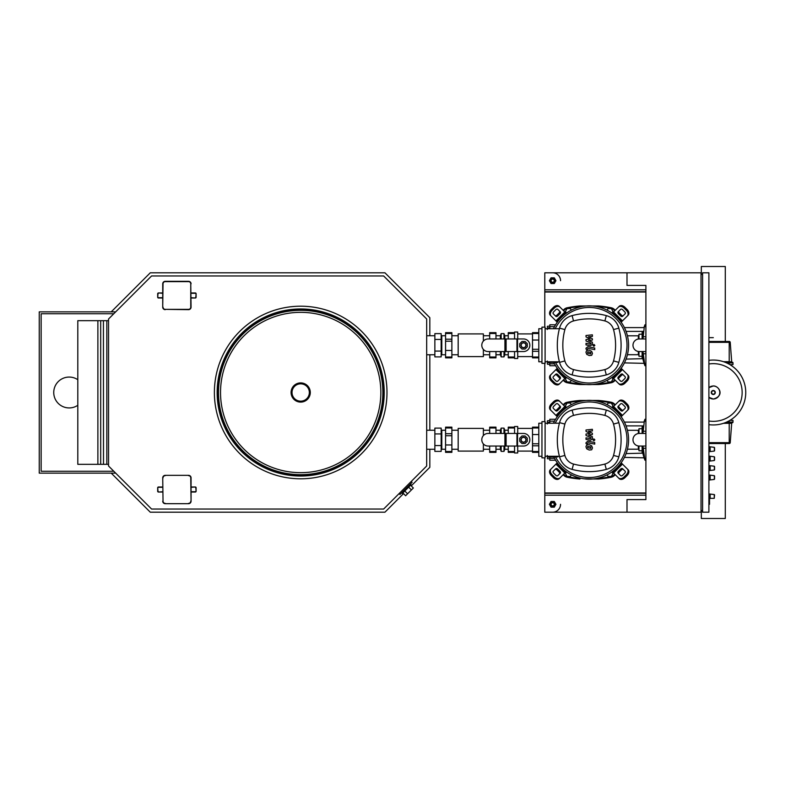 <?xml version="1.0" encoding="UTF-8"?>
<svg xmlns="http://www.w3.org/2000/svg" width="785" height="785" viewBox="0 0 785 785"><rect width="100%" height="100%" fill="white"/><g stroke="black" fill="none" stroke-linecap="round" stroke-linejoin="round"><path stroke-width="1.18" d="M732.366 362.258A0.628 0.628 0 0 1 732.994 362.896L729.216 362.896L729.216 362.258L732.366 362.258M725.065 362.258L731.689 361.679A0.628 0.628 0 0 0 732.317 362.258M729.903 364.623L732.994 364.623L732.994 362.896M723.436 361.679L729.216 361.679L729.216 342.348L730.227 342.348A0.942 0.942 0 0 0 729.285 341.475A0.942 0.942 0 0 1 730.227 342.348L731.689 361.679M708.894 341.475L729.285 341.475M731.414 364.623L731.414 365.584M725.065 422.742L732.366 422.742A0.628 0.628 0 0 0 732.994 422.104L729.216 422.104L729.216 423.321L731.689 423.321A0.628 0.628 0 0 1 732.317 422.742A0.628 0.628 0 0 0 731.689 423.321L730.227 442.652A0.942 0.942 0 0 1 729.285 443.525A0.942 0.942 0 0 0 730.227 442.652A0.942 0.942 0 0 1 729.285 443.525A0.942 0.942 0 0 0 730.227 442.652L729.216 442.652L729.285 443.525M732.994 422.104A0.628 0.628 0 0 1 732.366 422.742A0.628 0.628 0 0 0 732.994 422.104L732.994 420.377L729.903 420.377M708.894 443.525L729.216 443.525M731.414 420.377L731.414 419.416M708.894 360.354A32.44 32.44 0 0 1 745.75 392.5A32.44 32.44 0 0 1 708.894 424.646M708.894 363.995A28.839 28.839 0 0 1 742.149 392.5A28.839 28.839 0 0 1 708.894 421.005M701.319 274.387L701.319 266.507L725.291 266.507L725.291 341.475M725.291 443.525L725.291 518.492L701.319 518.492L701.319 510.613M399.074 493.608L399.967 494.491L412.125 482.333L411.232 481.44M401.704 492.754L402.371 493.422L411.055 484.737L410.388 484.07M77.803 405.296A15.435 15.435 0 0 1 53.743 392.5A15.435 15.435 0 0 1 77.803 379.704M103.424 464.318L108.546 464.318M103.424 320.682L103.502 464.318L77.803 464.318L77.803 320.682L108.546 320.682M113.786 471.245L41.144 471.245L41.144 313.755L113.786 313.755M106.829 464.318L106.829 320.682M100.686 464.318L100.686 320.682M97.88 464.318L97.88 320.682M115.68 473.139L39.25 473.139L39.25 311.861L115.68 311.861M188.547 281.629L188.547 281.315A2.522 2.522 0 0 1 191.069 283.836A2.522 2.522 0 0 0 188.547 281.315L165.243 281.315A2.522 2.522 0 0 0 162.721 283.836L162.721 307.141A2.522 2.522 0 0 0 165.243 309.663A2.522 2.522 0 0 1 162.721 307.141L163.035 283.836A2.208 2.208 0 0 1 165.243 281.629L188.547 281.629A2.208 2.208 0 0 1 190.755 283.836L190.755 307.141A2.208 2.208 0 0 1 188.547 309.349L165.243 309.349L188.547 309.663A2.522 2.522 0 0 0 191.069 307.141L190.755 283.836M162.721 292.962L158.472 292.962A0.785 0.785 0 0 0 157.687 293.757L157.687 297.221A0.785 0.785 0 0 0 158.472 298.006L162.721 298.006M191.069 298.006L195.318 298.006A0.785 0.785 0 0 0 196.113 297.221L196.113 293.757A0.785 0.785 0 0 0 195.318 292.962L191.069 292.962M188.547 475.337A2.522 2.522 0 0 1 191.069 477.859A2.522 2.522 0 0 0 188.547 475.337L165.243 475.337A2.522 2.522 0 0 0 162.721 477.859A2.522 2.522 0 0 1 165.243 475.337L188.547 475.337A2.522 2.522 0 0 1 191.069 477.859L191.069 501.164A2.522 2.522 0 0 1 188.547 503.685L165.243 503.685A2.522 2.522 0 0 1 162.721 501.164A2.522 2.522 0 0 0 165.243 503.685L188.547 503.685A2.522 2.522 0 0 0 191.069 501.164A2.522 2.522 0 0 1 188.547 503.685L165.243 503.685M162.721 477.859L163.035 501.164L162.721 477.859M162.721 486.994L158.472 486.994A0.785 0.785 0 0 0 157.687 487.779L157.687 491.243A0.785 0.785 0 0 0 158.472 492.038L162.721 492.038M191.069 492.038L195.318 492.038A0.785 0.785 0 0 0 196.113 491.243L196.113 487.779A0.785 0.785 0 0 0 195.318 486.994L191.069 486.994M426.677 318.995L426.677 466.005L383.639 509.043L151.583 509.043L108.546 466.005L108.546 318.995L151.583 275.957L383.639 275.957L426.677 318.995M410.575 485.228L413.352 488.005L405.639 495.727L402.852 492.941M404.785 491.008L407.572 493.794M408.642 487.151L411.428 489.938M111.225 311.861L150.278 272.807L384.944 272.807L429.827 317.689L429.827 335.754M429.827 354.751L429.827 430.249M429.827 449.246L429.827 467.31L411.242 485.895M403.529 493.608L384.944 512.193L150.278 512.193L111.225 473.139M300.684 382.894A9.606 9.606 0 0 0 291.078 392.5A9.606 9.606 0 0 0 300.684 402.106A9.606 9.606 0 0 0 310.291 392.5A9.606 9.606 0 0 0 300.684 382.894A9.606 9.606 0 0 1 310.291 392.5A9.606 9.606 0 0 0 300.684 382.894A9.606 9.606 0 0 1 310.291 392.5A9.606 9.606 0 0 1 300.684 402.106A9.606 9.606 0 0 0 310.291 392.5M300.684 312.342A80.158 80.158 0 0 0 220.526 392.5A80.158 80.158 0 0 0 300.684 472.658A80.158 80.158 0 0 0 380.843 392.5A80.158 80.158 0 0 0 300.684 312.342M386.985 392.5A86.301 86.301 0 0 0 300.684 306.199A86.301 86.301 0 0 0 214.383 392.5A86.301 86.301 0 0 0 300.684 478.801A86.301 86.301 0 0 0 386.985 392.5M445.576 335.754L441.798 335.754L441.16 335.126M445.576 354.751L441.798 354.751L441.16 355.379M441.798 354.751L441.798 335.754M434.861 339.434L434.861 333.615L441.16 333.615L441.16 339.434L434.861 339.434L434.861 356.89L441.16 356.89L441.16 339.434M441.16 351.072L434.861 351.072M483.374 341.082L483.374 333.91L458.175 333.91L458.175 356.596L483.374 356.596L483.374 349.423M458.175 335.754L451.875 335.754M458.175 354.751L451.875 354.751M489.673 335.754L483.374 335.754M489.673 354.751L483.374 354.751M445.576 333.488L445.576 332.654L451.875 332.654L451.875 333.488L445.576 333.488L445.576 339.198L451.875 339.198L451.875 341.22L445.576 341.22L445.576 339.198M489.673 333.488L489.673 332.654L495.973 332.654L495.973 333.488L489.673 333.488L489.673 338.953M445.576 357.852L445.576 357.018L451.875 357.018L451.875 357.852L445.576 357.852M489.673 357.852L489.673 357.018L495.973 357.018L495.973 357.852L489.673 357.852M495.973 338.953L495.973 333.488M451.875 341.22L451.875 357.018M451.875 350.473L445.576 350.473L445.576 357.018M495.973 357.018L495.973 351.552M445.576 341.22L445.576 350.473M489.673 357.018L489.673 351.552M451.875 333.488L451.875 339.198M508.258 354.751L504.794 354.751L503.999 356.89L503.999 351.552M508.258 335.754L504.794 335.754L504.794 338.953M504.794 351.552L504.794 354.751M504.794 335.754L503.999 333.615L503.999 338.953M500.379 351.552L500.379 354.751L495.973 354.751M500.379 338.953L500.379 335.754L495.973 335.754M500.379 335.754L501.164 333.615L501.164 338.953M500.379 354.751L501.164 356.89L501.164 351.552M503.999 333.615L501.164 333.615M501.164 356.89L503.999 356.89M488.093 338.953L523.536 338.953A6.3 6.3 0 0 1 529.836 345.253A6.3 6.3 0 0 1 523.536 351.552L488.093 351.552A6.3 6.3 0 0 1 481.794 345.253A6.3 6.3 0 0 1 488.093 338.953A6.3 6.3 0 0 0 481.794 345.253A6.3 6.3 0 0 0 488.093 351.552M523.536 351.552A6.3 6.3 0 0 0 529.836 345.253A6.3 6.3 0 0 0 523.536 338.953M526.048 345.253A2.522 2.522 0 0 0 523.536 342.731A2.522 2.522 0 0 0 521.014 345.253A2.522 2.522 0 0 0 523.536 347.775A2.522 2.522 0 0 0 526.048 345.253M521.171 345.253A2.365 2.365 0 0 1 523.536 342.888A2.365 2.365 0 0 1 525.891 345.253A2.365 2.365 0 0 1 523.536 347.618A2.365 2.365 0 0 1 521.171 345.253M527.314 343.683L527.314 346.823L525.096 349.031L521.966 349.031L519.748 346.823L519.748 343.683L521.966 341.475L525.096 341.475L527.314 343.683M517.707 356.596L532.505 356.596M517.707 333.91L532.505 333.91M508.258 351.552L508.258 357.852L514.558 357.852L514.558 358.48L517.707 358.48L517.707 351.552M514.558 338.953L514.558 333.488L508.258 333.488L508.258 332.654L514.558 332.654L514.558 332.026L517.707 332.026L517.707 338.953M538.804 357.852L532.505 357.852L532.505 357.018L538.804 357.018M538.804 351.307L532.505 351.307L532.505 349.286L538.804 349.286M538.804 333.488L532.505 333.488L532.505 332.654L538.804 332.654M508.258 357.018L514.558 357.018L514.558 351.552M532.505 349.286L532.505 333.488M532.505 340.033L538.804 340.033M508.258 333.488L508.258 338.953M532.505 357.018L532.505 351.307M547.282 329.504L547.282 328.719M547.538 326.226L547.282 327.051L547.538 326.226L549.834 326.226M549.834 327.865L547.538 327.865M547.282 361.002L547.282 361.787M547.538 364.279L547.282 363.455L547.538 364.279L549.834 364.279M549.834 362.641L547.538 362.641M555.123 364.966L554.867 365.731L549.834 365.731L549.834 363.838L554.495 363.838M555.162 325.471L554.867 324.784L555.123 325.539M554.867 324.784L549.834 324.784L549.834 328.719M549.834 361.787L549.834 363.838M445.576 430.249L441.798 430.249L441.16 429.621M445.576 449.246L441.798 449.246L441.16 449.874M441.798 449.246L441.798 430.249M434.861 433.928L434.861 428.11L441.16 428.11L441.16 433.928L434.861 433.928L434.861 451.385L441.16 451.385L441.16 433.928M441.16 445.566L434.861 445.566M483.374 435.577L483.374 428.404L458.175 428.404L458.175 451.09L483.374 451.09L483.374 443.917M458.175 430.249L451.875 430.249M458.175 449.246L451.875 449.246M489.673 430.249L483.374 430.249M489.673 449.246L483.374 449.246M445.576 427.982L445.576 427.148L451.875 427.148L451.875 427.982L445.576 427.982L445.576 433.693L451.875 433.693L451.875 435.714L445.576 435.714L445.576 433.693M489.673 427.982L489.673 427.148L495.973 427.148L495.973 427.982L489.673 427.982L489.673 433.448M445.576 452.346L445.576 451.512L451.875 451.512L451.875 452.346L445.576 452.346M489.673 452.346L489.673 451.512L495.973 451.512L495.973 452.346L489.673 452.346M495.973 433.448L495.973 427.982M451.875 435.714L451.875 451.512M451.875 444.967L445.576 444.967L445.576 451.512M495.973 451.512L495.973 446.047M445.576 435.714L445.576 444.967M489.673 451.512L489.673 446.047M451.875 427.982L451.875 433.693M508.258 449.246L504.794 449.246L503.999 451.385L503.999 446.047M508.258 430.249L504.794 430.249L504.794 433.448M504.794 446.047L504.794 449.246M504.794 430.249L503.999 428.11L503.999 433.448M500.379 446.047L500.379 449.246L495.973 449.246M500.379 433.448L500.379 430.249L495.973 430.249M500.379 430.249L501.164 428.11L501.164 433.448M500.379 449.246L501.164 451.385L501.164 446.047M503.999 428.11L501.164 428.11M501.164 451.385L503.999 451.385M488.093 433.448L523.536 433.448A6.3 6.3 0 0 1 529.836 439.747A6.3 6.3 0 0 1 523.536 446.047L488.093 446.047A6.3 6.3 0 0 1 481.794 439.747A6.3 6.3 0 0 1 488.093 433.448A6.3 6.3 0 0 0 481.794 439.747A6.3 6.3 0 0 0 488.093 446.047M523.536 446.047A6.3 6.3 0 0 0 529.836 439.747A6.3 6.3 0 0 0 523.536 433.448M526.048 439.747A2.522 2.522 0 0 0 523.536 437.225A2.522 2.522 0 0 0 521.014 439.747A2.522 2.522 0 0 0 523.536 442.269A2.522 2.522 0 0 0 526.048 439.747M521.171 439.747A2.365 2.365 0 0 1 523.536 437.382A2.365 2.365 0 0 1 525.891 439.747A2.365 2.365 0 0 1 523.536 442.112A2.365 2.365 0 0 1 521.171 439.747M527.314 438.177L527.314 441.317L525.096 443.525L521.966 443.525L519.748 441.317L519.748 438.177L521.966 435.969L525.096 435.969L527.314 438.177M517.707 451.09L532.505 451.09M517.707 428.404L532.505 428.404M508.258 446.047L508.258 452.346L514.558 452.346L514.558 452.974L517.707 452.974L517.707 446.047M514.558 433.448L514.558 427.982L508.258 427.982L508.258 427.148L514.558 427.148L514.558 426.52L517.707 426.52L517.707 433.448M538.804 452.346L532.505 452.346L532.505 451.512L538.804 451.512M538.804 445.801L532.505 445.801L532.505 443.78L538.804 443.78M538.804 427.982L532.505 427.982L532.505 427.148L538.804 427.148M508.258 451.512L514.558 451.512L514.558 446.047M532.505 443.78L532.505 427.982M532.505 434.527L538.804 434.527M508.258 427.982L508.258 433.448M532.505 451.512L532.505 445.801M547.282 423.998L547.282 423.213M547.538 420.721L547.282 421.545L547.538 420.721L549.834 420.721M549.834 422.359L547.538 422.359M547.282 455.496L547.282 456.281M547.538 458.774L547.282 457.949L547.538 458.774L549.834 458.774M549.834 457.135L547.538 457.135M555.123 459.46L554.867 460.216L549.834 460.216L549.834 458.332L554.495 458.332M555.162 419.965L554.867 419.268L555.123 420.034M554.867 419.268L549.834 419.268L549.834 423.213M549.834 456.281L549.834 458.332M626.999 272.807L626.999 285.406L645.898 285.406L645.898 499.594L626.999 499.594L626.999 512.193L701.025 512.193L701.025 272.807L544.79 272.807L544.79 327.139M708.894 504.313L709.532 504.313L709.532 496.444L708.894 496.444M702.595 510.613L701.025 510.613M702.595 512.193L708.894 512.193L708.894 272.807L702.595 272.807L702.595 512.193M702.595 274.387L701.025 274.387M708.894 493.922L714.252 494.55L714.252 498.338L714.566 494.864L714.252 498.338L710.16 498.338L709.532 498.966M708.894 475.023L714.252 475.651L714.566 479.115L714.566 475.965L714.252 479.439L708.894 480.067M708.894 446.675L714.252 447.303L714.566 450.767L714.566 447.617L714.252 451.09L708.894 451.718M708.894 456.124L714.252 456.752L714.566 460.216L714.566 457.066L714.252 460.54L708.894 461.168M708.894 465.574L714.252 466.202L714.566 469.665L714.566 466.516L714.252 469.989L708.894 470.617M709.532 493.922L709.532 496.444M710.16 494.55L710.16 498.338M709.532 475.023L709.532 480.067M710.16 475.651L710.16 479.439M709.532 446.675L709.532 451.718M710.16 447.303L710.16 451.09M709.532 456.124L709.532 461.168M710.16 456.752L710.16 460.54M709.532 465.574L709.532 470.617M710.16 466.202L710.16 469.989M607.099 380.323L608.041 381.952L611.319 381.952L612.948 379.116L611.957 377.389M607.099 474.817L608.041 476.446L611.319 476.446L612.948 473.61L611.957 471.883M566.456 377.389L565.455 379.116L567.094 381.952L570.371 381.952L571.303 380.323M566.456 471.883L565.455 473.61L567.094 476.446L570.371 476.446L571.303 474.817M611.957 313.117L612.948 311.39L611.319 308.554L608.041 308.554L607.099 310.183M611.957 407.611L612.948 405.884L611.319 403.048L608.041 403.048L607.099 404.677M571.303 310.183L570.371 308.554L567.094 308.554L565.455 311.39L566.456 313.117M571.303 404.677L570.371 403.048L567.094 403.048L565.455 405.884L566.456 407.611M645.898 338.953L639.284 338.953A6.3 6.3 0 0 0 632.985 345.253A6.3 6.3 0 0 0 639.284 351.552L645.898 351.552M624.409 327.61L644.073 327.61M626.057 331.398L643.298 331.398M624.409 362.896L644.034 363.337L642.778 358.666L626.057 359.108M642.679 338.953L642.679 332.34L642.12 332.34L642.12 338.953M642.935 338.953L644.348 326.668L644.956 324.784L645.898 324.784M642.679 351.552L642.679 358.166L642.12 358.166L642.12 351.552M644.034 363.337L644.956 365.731L642.935 351.552M645.898 363.838L644.387 363.955M642.12 356.282L638.97 356.282L638.97 351.543M642.12 334.233L638.97 334.233L638.97 338.963M638.342 351.484L638.342 354.702L627.431 354.702M638.342 339.022L638.342 335.803L627.431 335.803M645.898 433.448L639.284 433.448A6.3 6.3 0 0 0 632.985 439.747A6.3 6.3 0 0 0 639.284 446.047L645.898 446.047M624.409 422.104L644.073 422.104M626.057 425.892L643.298 425.892M624.409 457.39L644.034 457.832L642.778 453.161L626.057 453.602M642.679 433.448L642.679 426.834L642.12 426.834L642.12 433.448M642.935 433.448L644.348 421.162L644.956 419.268L645.898 419.268M642.679 446.047L642.679 452.66L642.12 452.66L642.12 446.047M644.034 457.832L644.956 460.216L642.935 446.047M645.898 458.332L644.387 458.45M642.12 450.767L638.97 450.767L638.97 446.037M642.12 428.718L638.97 428.718L638.97 433.457M638.342 445.978L638.342 449.197L627.431 449.197M638.342 433.516L638.342 430.298L627.431 430.298M590.752 353.888L590.752 352.406L587.661 351.798L587.661 353.279L590.752 353.888M591.684 351.346L589.211 350.149L586.729 350.385L585.944 352.2L586.729 354.339L589.211 355.546L591.684 355.301L592.469 353.476L591.684 351.346M594.736 348.03L587.837 346.695L586.012 348.197L586.012 349.099L587.366 349.364L587.936 348.304L594.736 349.619L594.736 348.03M592.94 345.361L593.902 346.322L594.873 345.361L593.902 344.399L592.94 345.361M586.012 336.883L590.016 338.992L586.012 339.552L586.012 340.945L591.046 343.231L590.477 344.183L586.012 343.32L586.012 344.909L590.585 345.792L592.4 344.272L592.39 342.162L588.456 340.572L592.39 340.033L592.39 338.786L588.456 336.726L592.39 336.461L592.39 334.822L586.012 335.489L586.012 336.883M590.752 448.382L590.752 446.9L587.661 446.292L587.661 447.774L590.752 448.382M591.684 445.841L589.211 444.644L586.729 444.879L585.944 446.694L586.729 448.834L589.211 450.04L591.684 449.795L592.469 447.97L591.684 445.841M594.736 442.524L587.837 441.19L586.012 442.691L586.012 443.594L587.366 443.859L587.936 442.799L594.736 444.114L594.736 442.524M592.94 439.855L593.902 440.817L594.873 439.855L593.902 438.893L592.94 439.855M586.012 431.377L590.016 433.487L586.012 434.046L586.012 435.43L591.046 437.726L590.477 438.678L586.012 437.814L586.012 439.404L590.585 440.287L592.4 438.766L592.39 436.656L588.456 435.067L592.39 434.527L592.39 433.281L588.456 431.22L592.39 430.955L592.39 429.316L586.012 429.984L586.012 431.377M628.579 345.253A39.368 39.368 0 0 1 553.768 362.415A39.368 39.368 0 0 0 628.579 345.253A39.368 39.368 0 0 0 553.474 328.719A39.368 39.368 0 0 1 628.579 345.253M559.46 379.449A1.57 1.109 45 0 0 559.136 377.546L556.908 375.318A1.57 1.109 45 0 0 555.005 374.995M557.693 374.533L559.921 376.761A1.57 1.109 -135 0 1 560.255 378.664L557.752 381.157A1.57 1.109 -135 0 1 555.849 380.833L553.621 378.605A1.57 1.109 -135 0 1 553.297 376.702L555.8 374.209A1.57 1.109 -135 0 1 557.693 374.533L556.908 375.318M623.398 374.995A1.57 1.109 -45 0 0 621.504 375.318L619.277 377.546A1.57 1.109 -45 0 0 618.943 379.449M618.482 376.761L620.709 374.533A1.57 1.109 135 0 1 622.613 374.209L625.115 376.702A1.57 1.109 135 0 1 624.782 378.605L622.554 380.833A1.57 1.109 135 0 1 620.66 381.157L618.158 378.664A1.57 1.109 135 0 1 618.482 376.761L619.277 377.546M618.943 311.056A1.57 1.109 -135 0 0 619.277 312.96L621.504 315.187A1.57 1.109 -135 0 0 623.398 315.511M620.709 315.972L618.482 313.745A1.57 1.109 45 0 1 618.158 311.841L620.66 309.349A1.57 1.109 45 0 1 622.554 309.673L624.782 311.9A1.57 1.109 45 0 1 625.115 313.804L622.613 316.296A1.57 1.109 45 0 1 620.709 315.972L621.504 315.187M559.98 383.384A4.72 3.336 -135 0 1 554.279 382.413L553.494 383.198A4.72 3.336 45 0 0 559.195 384.169L566.181 377.192M557.271 368.283L550.285 375.269A4.72 3.336 45 0 0 551.266 380.97L552.051 380.185A4.72 3.336 -135 0 1 551.07 374.474M553.494 383.198L551.266 380.97M554.279 382.413L552.051 380.185M627.343 374.474A4.72 3.336 135 0 1 626.361 380.185L627.146 380.97A4.72 3.336 -45 0 0 628.128 375.269L621.141 368.283M612.231 377.192L619.218 384.169A4.72 3.336 -45 0 0 624.919 383.198L624.134 382.413A4.72 3.336 135 0 1 618.433 383.384M627.146 380.97L624.919 383.198M626.361 380.185L624.134 382.413M618.433 307.121A4.72 3.336 45 0 1 624.134 308.103L624.919 307.308A4.72 3.336 -135 0 0 619.218 306.336L612.231 313.313M621.141 322.223L628.128 315.236A4.72 3.336 -135 0 0 627.146 309.535L626.361 310.33A4.72 3.336 45 0 1 627.343 316.031M624.919 307.308L627.146 309.535M624.134 308.103L626.361 310.33M555.005 315.511A1.57 1.109 135 0 0 556.908 315.187L559.136 312.96A1.57 1.109 135 0 0 559.46 311.056M559.921 313.745L557.693 315.972A1.57 1.109 -45 0 1 555.8 316.296L553.297 313.804A1.57 1.109 -45 0 1 553.621 311.9L555.849 309.673A1.57 1.109 -45 0 1 557.752 309.349L560.255 311.841A1.57 1.109 -45 0 1 559.921 313.745L559.136 312.96M566.181 313.313L559.195 306.336A4.72 3.336 135 0 0 553.494 307.308L554.279 308.103A4.72 3.336 -45 0 1 559.98 307.121M551.07 316.031A4.72 3.336 -45 0 1 552.051 310.33L551.266 309.535A4.72 3.336 135 0 0 550.285 315.236L557.271 322.223M551.266 309.535L553.494 307.308M552.051 310.33L554.279 308.103M555.221 328.719A37.798 37.798 0 0 1 626.999 345.253A37.798 37.798 0 0 1 555.535 362.415M557.831 361.787L557.831 362.415L549.951 362.415L549.951 361.787M541.954 363.367L545.104 363.367L545.104 327.139L541.954 327.139L541.954 363.367M545.104 361.787L559.411 361.787M541.954 328.719L538.804 328.719L538.804 361.787L541.954 361.787M559.411 328.719L545.104 328.719M559.558 362.356A17.721 17.721 0 0 0 572.098 374.896A66.225 66.225 0 0 0 606.305 374.896A17.721 17.721 0 0 0 618.845 362.356A66.225 66.225 0 0 0 618.845 328.15A17.721 17.721 0 0 0 606.305 315.609A66.225 66.225 0 0 0 572.098 315.609A17.721 17.721 0 0 0 559.558 328.15A66.225 66.225 0 0 0 559.558 362.356L564.886 360.933A60.71 60.71 0 0 1 564.886 329.572A12.207 12.207 0 0 1 573.521 320.937A60.71 60.71 0 0 1 604.882 320.937A12.207 12.207 0 0 1 613.527 329.572A60.71 60.71 0 0 1 613.527 360.933A12.207 12.207 0 0 1 604.882 369.568A60.71 60.71 0 0 1 573.521 369.568A12.207 12.207 0 0 1 564.886 360.933M628.579 439.747A39.368 39.368 0 0 1 553.768 456.909A39.368 39.368 0 0 0 628.579 439.747A39.368 39.368 0 0 0 553.474 423.213A39.368 39.368 0 0 1 628.579 439.747M559.46 473.944A1.57 1.109 45 0 0 559.136 472.04L556.908 469.813A1.57 1.109 45 0 0 555.005 469.489M557.693 469.028L559.921 471.255A1.57 1.109 -135 0 1 560.255 473.159L557.752 475.651A1.57 1.109 -135 0 1 555.849 475.327L553.621 473.1A1.57 1.109 -135 0 1 553.297 471.196L555.8 468.704A1.57 1.109 -135 0 1 557.693 469.028L556.908 469.813M623.398 469.489A1.57 1.109 -45 0 0 621.504 469.813L619.277 472.04A1.57 1.109 -45 0 0 618.943 473.944M618.482 471.255L620.709 469.028A1.57 1.109 135 0 1 622.613 468.704L625.115 471.196A1.57 1.109 135 0 1 624.782 473.1L622.554 475.327A1.57 1.109 135 0 1 620.66 475.651L618.158 473.159A1.57 1.109 135 0 1 618.482 471.255L619.277 472.04M618.943 405.551A1.57 1.109 -135 0 0 619.277 407.454L621.504 409.682A1.57 1.109 -135 0 0 623.398 410.005M620.709 410.467L618.482 408.239A1.57 1.109 45 0 1 618.158 406.336L620.66 403.843A1.57 1.109 45 0 1 622.554 404.167L624.782 406.394A1.57 1.109 45 0 1 625.115 408.298L622.613 410.79A1.57 1.109 45 0 1 620.709 410.467L621.504 409.682M559.98 477.879A4.72 3.336 -135 0 1 554.279 476.897L553.494 477.692A4.72 3.336 45 0 0 559.195 478.664L566.181 471.687M557.271 462.777L550.285 469.764A4.72 3.336 45 0 0 551.266 475.465L552.051 474.67A4.72 3.336 -135 0 1 551.07 468.969M553.494 477.692L551.266 475.465M554.279 476.897L552.051 474.67M627.343 468.969A4.72 3.336 135 0 1 626.361 474.67L627.146 475.465A4.72 3.336 -45 0 0 628.128 469.764L621.141 462.777M612.231 471.687L619.218 478.664A4.72 3.336 -45 0 0 624.919 477.692L624.134 476.897A4.72 3.336 135 0 1 618.433 477.879M627.146 475.465L624.919 477.692M626.361 474.67L624.134 476.897M618.433 401.616A4.72 3.336 45 0 1 624.134 402.587L624.919 401.802A4.72 3.336 -135 0 0 619.218 400.831L612.231 407.808M621.141 416.717L628.128 409.731A4.72 3.336 -135 0 0 627.146 404.03L626.361 404.815A4.72 3.336 45 0 1 627.343 410.526M624.919 401.802L627.146 404.03M624.134 402.587L626.361 404.815M555.005 410.005A1.57 1.109 135 0 0 556.908 409.682L559.136 407.454A1.57 1.109 135 0 0 559.46 405.551M559.921 408.239L557.693 410.467A1.57 1.109 -45 0 1 555.8 410.79L553.297 408.298A1.57 1.109 -45 0 1 553.621 406.394L555.849 404.167A1.57 1.109 -45 0 1 557.752 403.843L560.255 406.336A1.57 1.109 -45 0 1 559.921 408.239L559.136 407.454M566.181 407.808L559.195 400.831A4.72 3.336 135 0 0 553.494 401.802L554.279 402.587A4.72 3.336 -45 0 1 559.98 401.616M551.07 410.526A4.72 3.336 -45 0 1 552.051 404.815L551.266 404.03A4.72 3.336 135 0 0 550.285 409.731L557.271 416.717M551.266 404.03L553.494 401.802M552.051 404.815L554.279 402.587M555.221 423.213A37.798 37.798 0 0 1 626.999 439.747A37.798 37.798 0 0 1 555.535 456.909M557.831 456.281L557.831 456.909L549.951 456.909L549.951 456.281M541.954 457.861L545.104 457.861L545.104 421.633L541.954 421.633L541.954 457.861M545.104 456.281L559.411 456.281M541.954 423.213L538.804 423.213L538.804 456.281L541.954 456.281M559.411 423.213L545.104 423.213M559.558 456.85A17.721 17.721 0 0 0 572.098 469.391A66.225 66.225 0 0 0 606.305 469.391A17.721 17.721 0 0 0 618.845 456.85A66.225 66.225 0 0 0 618.845 422.644A17.721 17.721 0 0 0 606.305 410.104A66.225 66.225 0 0 0 572.098 410.104A17.721 17.721 0 0 0 559.558 422.644A66.225 66.225 0 0 0 559.558 456.85L564.886 455.428A60.71 60.71 0 0 1 564.886 424.067A12.207 12.207 0 0 1 573.521 415.432A60.71 60.71 0 0 1 604.882 415.432A12.207 12.207 0 0 1 613.527 424.067A60.71 60.71 0 0 1 613.527 455.428A12.207 12.207 0 0 1 604.882 464.063A60.71 60.71 0 0 1 573.521 464.063A12.207 12.207 0 0 1 564.886 455.428M563.237 380.126A6.3 6.3 0 0 0 567.192 382.746A111.382 111.382 0 0 0 579.968 384.552L579.389 383.934A0.628 0.628 0 0 0 579.968 384.552L579.389 383.384M615.175 310.379A6.3 6.3 0 0 0 611.221 307.759A111.382 111.382 0 0 0 598.445 305.954L599.024 306.582A0.628 0.628 0 0 0 598.445 305.954L579.968 305.954L579.389 306.582L579.968 305.954A0.628 0.628 0 0 0 579.389 306.582L579.389 307.121M579.968 384.552L598.445 384.552A0.628 0.628 0 0 0 599.024 383.934L598.396 384.051L599.024 383.384M598.396 383.541L598.396 384.051L594.029 384.326M584.383 384.326L580.017 384.051L580.017 383.541M599.024 307.121L598.445 305.954L599.024 306.582M614.714 379.675A5.672 5.672 0 0 1 611.093 382.128L611.221 382.746A111.382 111.382 0 0 1 598.445 384.552L599.024 383.934M611.221 382.746A6.3 6.3 0 0 0 615.175 380.126M580.017 306.964L580.017 306.454L584.383 306.179M594.029 306.179L598.396 306.454L598.396 306.964M579.968 305.954L579.389 306.582L579.968 305.954A111.382 111.382 0 0 0 567.192 307.759A6.3 6.3 0 0 0 563.237 310.379M563.237 474.621A6.3 6.3 0 0 0 567.192 477.241A111.382 111.382 0 0 0 579.968 479.046L579.389 478.418A0.628 0.628 0 0 0 579.968 479.046L579.389 478.418L580.017 478.036M614.714 474.169A5.672 5.672 0 0 1 611.093 476.623L611.221 477.241A111.382 111.382 0 0 1 598.445 479.046L599.024 478.418L598.445 479.046A0.628 0.628 0 0 0 599.024 478.418L598.445 479.046L584.383 478.821M615.175 404.874A6.3 6.3 0 0 0 611.221 402.254A111.382 111.382 0 0 0 598.445 400.448L599.024 401.066A0.628 0.628 0 0 0 598.445 400.448L579.968 400.448L579.389 401.066L579.968 400.448A0.628 0.628 0 0 0 579.389 401.066L579.389 401.616M599.024 478.418L599.024 477.879M598.396 478.036L598.396 478.546L594.029 478.821M599.024 401.616L599.024 401.066L599.024 401.616M598.445 400.448L599.024 401.066M611.221 477.241A6.3 6.3 0 0 0 615.175 474.621M580.017 401.459L580.017 400.949L584.383 400.674M594.029 400.674L598.396 400.949L598.396 401.459M579.968 400.448L579.389 401.066L579.968 400.448A111.382 111.382 0 0 0 567.192 402.254A6.3 6.3 0 0 0 563.237 404.874M579.389 477.879L579.389 478.418M563.689 405.325A5.672 5.672 0 0 1 567.31 402.872A110.754 110.754 0 0 1 579.389 401.125L579.389 401.066M552.669 506.207A1.894 1.894 0 0 1 550.776 504.313A1.894 1.894 0 0 1 552.669 502.429A1.894 1.894 0 0 1 554.553 504.313A1.894 1.894 0 0 1 552.669 506.207M552.669 505.893A1.57 1.57 0 0 1 551.09 504.313A1.57 1.57 0 0 1 552.669 502.743A1.57 1.57 0 0 1 554.239 504.313A1.57 1.57 0 0 1 552.669 505.893M552.669 272.807A7.87 7.87 0 0 1 560.539 280.687M552.669 282.571A1.894 1.894 0 0 1 550.776 280.687A1.894 1.894 0 0 1 552.669 278.793A1.894 1.894 0 0 1 554.553 280.687A1.894 1.894 0 0 1 552.669 282.571M552.669 282.257A1.57 1.57 0 0 1 551.09 280.687A1.57 1.57 0 0 1 552.669 279.107A1.57 1.57 0 0 1 554.239 280.687A1.57 1.57 0 0 1 552.669 282.257M645.898 291.706L544.79 291.706L645.898 291.706M544.79 457.861L544.79 512.193L626.999 512.193M544.79 363.367L544.79 421.633M645.898 493.294L544.79 493.294M554.308 283.513L551.031 283.513L549.392 280.687L551.031 277.851L554.308 277.851L555.937 280.687L554.308 283.513M554.308 507.149L551.031 507.149L549.392 504.313L551.031 501.487L554.308 501.487L555.937 504.313L554.308 507.149M560.539 504.313A7.87 7.87 0 0 1 552.669 512.193M729.216 364.22L729.216 362.896L726.567 362.896M708.894 342.348L729.216 342.348L729.216 341.475M729.216 420.78L729.216 422.104L726.567 422.104M723.436 423.321L729.216 423.321L729.216 442.652L708.894 442.652M713.31 360.06A32.44 32.44 0 0 1 745.75 392.5A32.44 32.44 0 0 1 713.31 424.94M708.894 387.731A6.496 6.496 0 0 1 719.796 392.5A6.496 6.496 0 0 1 708.894 397.269M713.31 394.502A2.002 2.002 0 0 1 711.298 392.5A2.002 2.002 0 0 1 713.31 390.498A2.002 2.002 0 0 1 715.312 392.5A2.002 2.002 0 0 1 713.31 394.502M713.31 394.168A1.668 1.668 0 0 1 711.642 392.5A1.668 1.668 0 0 1 713.31 390.832A1.668 1.668 0 0 1 714.978 392.5A1.668 1.668 0 0 1 713.31 394.168M165.243 309.349A2.208 2.208 0 0 1 163.035 307.141M158.472 292.962L162.721 293.286M157.687 293.757L158.472 293.286M157.687 297.221L158.001 293.757M158.472 298.006L158.001 297.221M162.721 297.692L158.472 297.692M195.318 298.006L191.069 297.692M196.113 297.221L195.318 297.692M196.113 293.757L195.799 297.221M195.318 292.962L195.799 293.757M191.069 293.286L195.318 293.286M188.547 475.651A2.208 2.208 0 0 1 190.755 477.859L191.069 477.859M190.755 477.859L191.069 501.164M190.755 501.164A2.208 2.208 0 0 1 188.547 503.371M165.243 503.371A2.208 2.208 0 0 1 163.035 501.164M163.035 477.859A2.208 2.208 0 0 1 165.243 475.651M162.721 491.714L158.472 492.038M158.472 491.714L157.687 491.243M158.001 491.243L157.687 487.779M158.001 487.779L158.472 486.994M158.472 487.308L162.721 487.308M191.069 487.308L195.318 486.994M195.318 487.308L196.113 487.779M195.799 487.779L196.113 491.243M195.799 491.243L195.318 492.038M195.318 491.714L191.069 491.714M292.02 392.5A8.664 8.664 0 0 0 300.684 401.164A8.664 8.664 0 0 0 309.349 392.5A8.664 8.664 0 0 0 300.684 383.836A8.664 8.664 0 0 0 292.02 392.5M382.854 392.5A82.17 82.17 0 0 0 300.684 310.33A82.17 82.17 0 0 0 218.515 392.5A82.17 82.17 0 0 0 300.684 474.67A82.17 82.17 0 0 0 382.854 392.5M300.684 309.928A82.572 82.572 0 0 0 218.112 392.5A82.572 82.572 0 0 0 300.684 475.072A82.572 82.572 0 0 0 383.257 392.5A82.572 82.572 0 0 0 300.684 309.928M383.325 392.5A82.641 82.641 0 0 0 300.684 309.859A82.641 82.641 0 0 0 218.044 392.5A82.641 82.641 0 0 0 300.684 475.141A82.641 82.641 0 0 0 383.325 392.5M300.684 476.034A83.534 83.534 0 0 0 384.218 392.5A83.534 83.534 0 0 0 300.684 308.966A83.534 83.534 0 0 0 217.151 392.5A83.534 83.534 0 0 0 300.684 476.034M504.922 351.552L504.922 338.953M517.541 338.953L517.541 351.552M506.109 338.953L506.109 351.552M516.952 351.552L516.952 338.953M549.834 326.668L554.495 326.668M504.922 446.047L504.922 433.448M517.541 433.448L517.541 446.047M506.109 433.448L506.109 446.047M516.952 446.047L516.952 433.448M549.834 421.162L554.495 421.162M645.898 353.76L642.935 353.76M645.898 336.745L642.935 336.745M645.898 326.668L644.348 326.668M645.898 448.255L642.935 448.255M645.898 431.24L642.935 431.24M645.898 421.162L644.348 421.162M559.921 376.761L559.136 377.546M620.709 374.533L621.504 375.318M618.482 313.745L619.277 312.96M565.632 377.742L556.722 368.832M555.927 369.617L564.837 378.527M621.691 368.832L612.781 377.742M613.566 378.527L622.476 369.617M612.781 312.764L621.691 321.673M622.476 320.888L613.566 311.979M557.693 315.972L556.908 315.187M564.837 311.979L555.927 320.888M556.722 321.673L565.632 312.764M572.098 374.896L573.521 369.568M564.886 329.572L559.558 328.15M606.305 374.896L604.882 369.568M573.521 320.937L572.098 315.609M618.845 362.356L613.527 360.933M604.882 320.937L606.305 315.609M618.845 328.15L613.527 329.572M559.921 471.255L559.136 472.04M620.709 469.028L621.504 469.813M618.482 408.239L619.277 407.454M565.632 472.236L556.722 463.327M555.927 464.112L564.837 473.021M621.691 463.327L612.781 472.236M613.566 473.021L622.476 464.112M612.781 407.258L621.691 416.168M622.476 415.383L613.566 406.473M557.693 410.467L556.908 409.682M564.837 406.473L555.927 415.383M556.722 416.168L565.632 407.258M572.098 469.391L573.521 464.063M564.886 424.067L559.558 422.644M606.305 469.391L604.882 464.063M573.521 415.432L572.098 410.104M618.845 456.85L613.527 455.428M604.882 415.432L606.305 410.104M618.845 422.644L613.527 424.067M579.389 383.875A110.754 110.754 0 0 1 567.31 382.128L567.192 382.746M599.024 306.631A110.754 110.754 0 0 1 611.093 308.377L611.221 307.759M611.093 308.377A5.672 5.672 0 0 1 614.714 310.831M611.093 382.128A110.754 110.754 0 0 1 599.024 383.875M567.31 382.128A5.672 5.672 0 0 1 563.689 379.675M563.689 310.831A5.672 5.672 0 0 1 567.31 308.377L567.192 307.759M567.31 308.377A110.754 110.754 0 0 1 579.389 306.631M579.389 478.369A110.754 110.754 0 0 1 567.31 476.623L567.192 477.241M599.024 401.125A110.754 110.754 0 0 1 611.093 402.872L611.221 402.254M611.093 402.872A5.672 5.672 0 0 1 614.714 405.325M611.093 476.623A110.754 110.754 0 0 1 599.024 478.369M567.31 476.623A5.672 5.672 0 0 1 563.689 474.169M567.31 402.872L567.192 402.254M544.79 292.02L645.898 292.02M645.898 492.98L544.79 492.98M544.79 495.188L645.898 495.188M645.898 289.812L544.79 289.812M708.894 397.338L713.31 399.045C725.154 395.817 718.903 385.641 713.31 385.955L708.894 387.662M713.31 337.648L708.894 337.648M426.677 335.754L434.861 335.754M434.861 430.249L426.677 430.249M426.677 449.246L434.861 449.246M426.677 354.751L434.861 354.751M555.162 365.035L554.867 365.731M555.162 459.529L554.867 460.216M642.866 331.388L642.679 332.34M643.877 327.62L644.956 324.784M642.679 358.166L642.778 358.666M644.956 365.731L645.898 365.731M638.342 354.702L638.97 355.33M638.342 335.803L638.97 335.175M642.866 425.882L642.679 426.834M643.877 422.114L644.956 419.268M642.679 452.66L642.778 453.161M644.956 460.216L645.898 460.216M638.342 449.197L638.97 449.825M638.342 430.298L638.97 429.67"/></g></svg>
